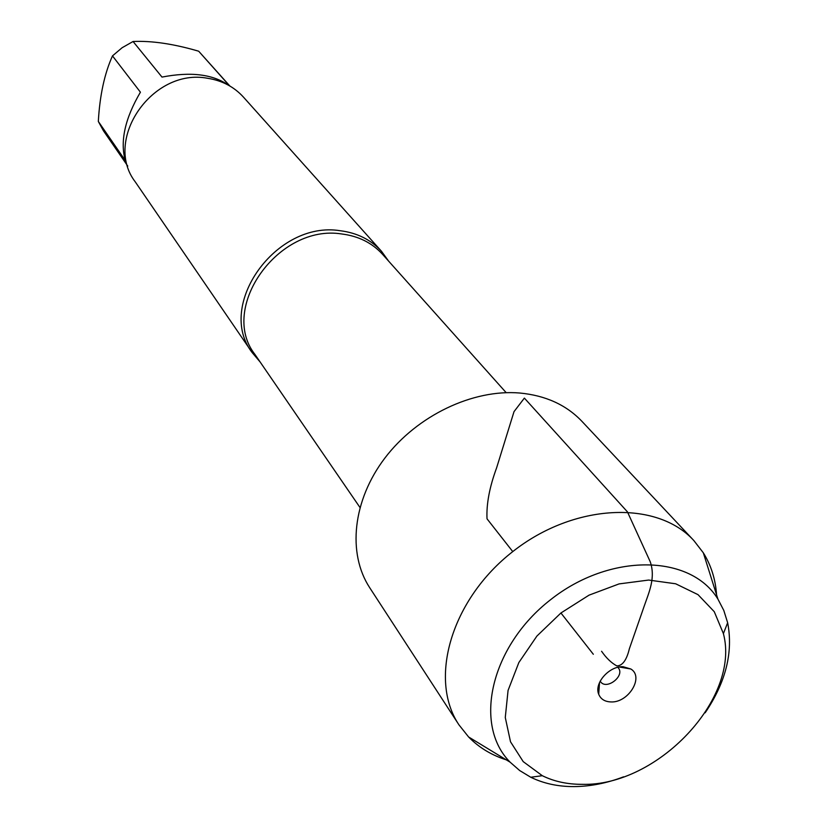 <?xml version="1.0" encoding="UTF-8"?>
<svg xmlns="http://www.w3.org/2000/svg" width="828" height="828" viewBox="0 0 828 828"><rect width="100%" height="100%" fill="white"/><g stroke="black" fill="none" stroke-linecap="round" stroke-linejoin="round"><path stroke-width="1.24" d="M260.127 361.991L252.261 352.707C215.415 305.708 276.066 220.207 340.256 230.733C357.189 232.865 370.934 239.727 381.501 251.298L388.642 261.141M381.501 251.298L243.422 97.083C234.034 86.795 222.059 80.523 207.517 78.267C152.414 67.668 102.796 139.973 135.306 181.922L252.261 352.707M127.771 166.107L103.448 130.803L98.325 121.457L125.235 160.446C119.977 141.153 125.038 118.404 140.418 92.187L112.484 55.89L122.12 47.724L133.07 41.503C151.7 40.634 173.569 43.863 198.679 51.212L229.853 85.998M98.325 121.457C99.784 95.479 104.504 73.62 112.484 55.89M133.07 41.503L161.998 77.087C190.771 71.498 212.982 74.23 228.611 85.294M229.449 85.76L198.679 51.212M716.572 594.835C715.506 579.269 711.086 565.255 703.314 552.804L693.843 540.56L581.887 421.297C566.238 404.882 545.538 395.463 519.777 393.021C472.788 389.025 417.177 415.542 384.937 457.987C352.624 500.422 347.222 553.414 369.743 587.766L458.971 724.873L468.617 736.982C479.422 748.046 492.753 755.912 508.609 760.559M693.843 540.56C656.759 499.801 573.804 503.3 512.76 551.603C451.322 599.42 428.2 679.157 458.971 724.873M705.156 712.804C725.856 682.168 733.349 652.143 727.646 622.739L723.775 610.391L717.917 599.099C690.5 554.067 609.822 552.69 550.537 599.751C490.735 646.15 472.881 724.842 510.11 762.174L519.684 770.547L530.758 777.244C543.634 783.536 558.113 786.662 574.197 786.6C590.405 786.445 606.872 783.184 623.587 776.819M582.167 784.333C567.387 784.375 554.098 781.497 542.309 775.701L523.213 761.625L510.514 741.784L505.277 717.483L508.071 690.407L518.846 662.555L536.906 636.059L560.929 612.989L589.05 595.146L619.075 583.906L648.686 580.055L675.658 583.781L698.014 594.649L714.274 611.706L723.403 633.596C740.677 698.563 657.36 786.445 582.167 784.333M617.823 667.327L618.299 667.865C625.285 675.793 606.634 690.428 600.579 681.765L600.176 681.165M610.857 701.927C628.411 703.034 644.35 676.973 630.853 669.003L623.111 666.726C609.304 665.836 593.914 683.235 598.706 694.237C600.724 699.122 604.771 701.689 610.857 701.927M512.76 551.603L487.019 518.814C486.315 504.086 489.514 487.102 496.614 467.861L514.012 411.651L524.372 398.102L627.438 511.87L650.27 561.829C655.776 578.037 648.935 592.341 644.07 606.51L629.352 648.81C626.641 660.113 622.459 665.815 616.808 665.898C611.343 662.917 606.272 658.043 601.583 651.274M593.324 654.265L560.929 612.989M506.177 392.669L382.536 254.31C372.103 242.863 358.524 236.094 341.788 233.982C278.415 223.643 218.54 308.088 254.941 354.425L359.942 507.429M717.917 599.099L703.314 552.804M510.11 762.174L468.617 736.982M723.403 633.596L727.646 622.739M542.309 775.701L530.758 777.244M599.524 682.562L598.706 694.237M619.323 667.016L630.853 669.003"/></g></svg>
